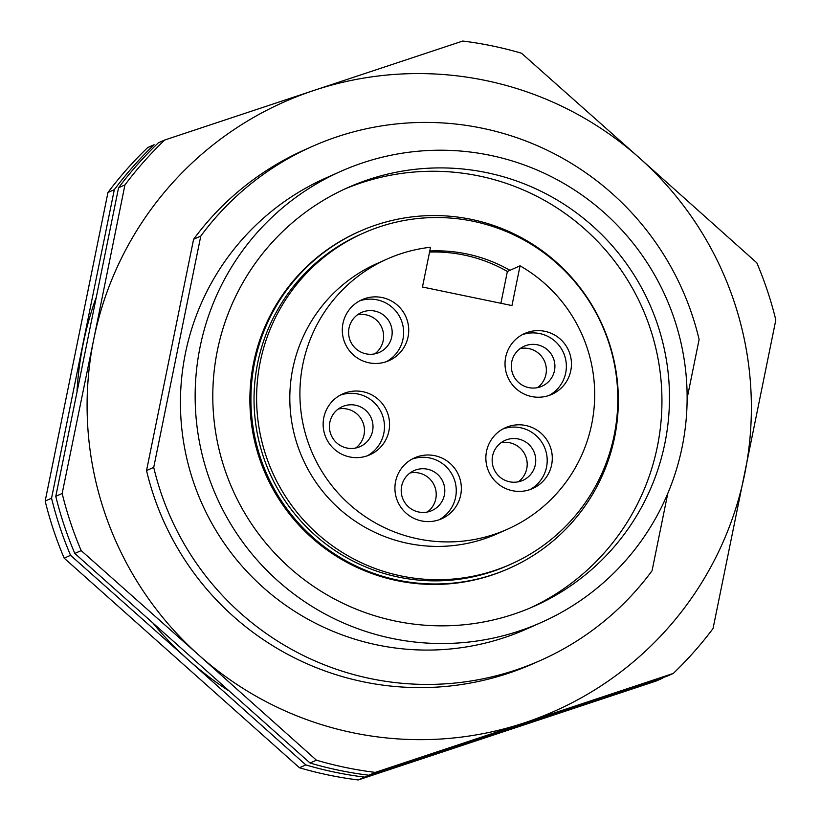 <?xml version="1.0" encoding="UTF-8"?>
<svg xmlns="http://www.w3.org/2000/svg" width="821" height="821" viewBox="0 0 821 821"><rect width="100%" height="100%" fill="white"/><g stroke="black" fill="none" stroke-linecap="round" stroke-linejoin="round"><path stroke-width="1.23" d="M401.12 575.952A181.215 180.476 66 0 0 510.836 564.201A181.215 180.476 66 0 0 616.725 379.394A181.215 180.476 66 0 0 473.276 221.29A181.215 180.476 66 0 0 363.559 233.051A181.215 180.476 66 0 0 257.681 417.858A181.215 180.476 66 0 0 401.12 575.952M363.559 233.051L360.994 234.19A181.215 180.476 66 0 0 255.115 418.997A181.215 180.476 66 0 0 398.554 577.101A181.215 180.476 66 0 0 508.271 565.341L510.836 564.201M531.608 396.543A33.322 33.189 -114 0 1 524.701 333.48A33.322 33.189 -114 0 1 571.252 360.388A33.322 33.189 -114 0 1 531.608 396.543M549.167 395.414A33.322 33.189 66 0 0 522.177 334.732M512.448 490.712A33.322 33.189 -114 0 1 505.541 427.649A33.322 33.189 -114 0 1 552.092 454.557A33.322 33.189 -114 0 1 512.448 490.712M530.007 489.583A33.322 33.189 66 0 0 503.016 428.901M421.501 520.914A33.322 33.189 -114 0 1 414.595 457.851A33.322 33.189 -114 0 1 461.156 484.77A33.322 33.189 -114 0 1 421.501 520.914M439.071 519.785A33.322 33.189 66 0 0 412.08 459.103M368.886 362.779A33.322 33.189 -114 0 1 361.979 299.716A33.322 33.189 -114 0 1 408.53 326.635A33.322 33.189 -114 0 1 368.886 362.779M386.445 361.651A33.322 33.189 66 0 0 359.454 300.968M349.725 456.948A33.322 33.189 -114 0 1 342.819 393.885A33.322 33.189 -114 0 1 389.37 420.804A33.322 33.189 -114 0 1 349.725 456.948M367.285 455.819A33.322 33.189 66 0 0 340.294 395.137M397.928 580.16A184.335 183.586 66 0 0 509.543 568.194A184.335 183.586 66 0 0 617.248 380.205A184.335 183.586 66 0 0 471.336 219.381A184.335 183.586 66 0 0 359.721 231.337A184.335 183.586 66 0 0 252.016 419.336A184.335 183.586 66 0 0 397.928 580.16M359.721 231.337L358.695 231.789A184.335 183.586 66 0 0 250.99 419.788A184.335 183.586 66 0 0 396.902 580.611A184.335 183.586 66 0 0 508.517 568.655L509.543 568.194M537.457 344.81A21.869 21.777 66 0 0 511.442 368.537A21.869 21.777 66 0 0 541.993 386.198A21.869 21.777 66 0 0 537.457 344.81M537.509 387.635A21.869 21.777 66 0 0 520.145 348.597M518.297 438.978A21.869 21.777 66 0 0 492.282 462.705A21.869 21.777 66 0 0 522.833 480.367A21.869 21.777 66 0 0 518.297 438.978M518.349 481.804A21.869 21.777 66 0 0 500.984 442.765M427.361 469.181A21.869 21.777 66 0 0 401.336 492.908A21.869 21.777 66 0 0 431.897 510.57A21.869 21.777 66 0 0 427.361 469.181M427.402 512.006A21.869 21.777 66 0 0 410.048 472.978M374.735 311.056A21.869 21.777 66 0 0 348.72 334.773A21.869 21.777 66 0 0 379.271 352.435A21.869 21.777 66 0 0 374.735 311.056M374.787 353.872A21.869 21.777 66 0 0 357.422 314.843M355.575 405.225A21.869 21.777 66 0 0 329.56 428.942A21.869 21.777 66 0 0 360.111 446.603A21.869 21.777 66 0 0 355.575 405.225M355.626 448.04A21.869 21.777 66 0 0 338.262 409.012M387.204 259.005L377.106 263.5A147.883 147.287 66 0 0 302.621 458.477A147.883 147.287 66 0 0 497.3 533.753L507.399 529.258A147.883 147.287 -114 0 1 312.719 453.982A147.883 147.287 -114 0 1 387.204 259.005A147.883 147.287 -114 0 1 430.543 247.254L422.456 287.011L511.955 305.576L520.042 265.819A147.883 147.287 -114 0 1 594.517 401.685A147.883 147.287 -114 0 1 507.399 529.258M429.783 251A147.883 147.287 -114 0 1 509.944 270.314L520.042 265.819M500.902 303.288L507.378 271.453L509.944 270.314M507.378 271.453A147.883 147.287 66 0 0 429.568 252.047M299.46 767.758L305.833 764.915L188.43 660.012L70.565 555.314L64.182 558.157L299.46 767.758A368.68 367.182 66 0 0 328.605 775.055A368.68 367.182 66 0 0 358.243 779.95L656.287 680.989L662.67 678.156L364.616 777.118L358.243 779.95M310.071 763.037L316.444 760.195L199.041 655.291L81.176 550.604L74.803 553.436L310.071 763.037A368.68 367.182 66 0 0 339.217 770.334A368.68 367.182 66 0 0 368.855 775.229L666.898 676.268L673.282 673.436L375.228 772.397L368.855 775.229M74.803 553.436A368.68 367.182 -114 0 1 55.787 496.325L62.16 493.483L93.789 339.104A333.264 331.92 -114 0 0 199.041 655.291A333.264 331.92 -114 0 0 524.486 722.808A333.264 331.92 -114 0 0 744.678 474.138A333.264 331.92 -114 0 0 639.415 157.94L521.54 53.242A368.68 367.182 66 0 0 492.395 45.945A368.68 367.182 66 0 0 462.757 41.05L313.971 90.423A333.264 331.92 -114 0 1 639.415 157.94L756.818 262.843A368.68 367.182 -114 0 1 775.824 319.954L713.049 628.517A368.68 367.182 -114 0 1 673.282 673.436M667.791 493.411L652.059 570.749A281.193 280.053 -114 0 1 540.69 660.351L533.496 663.542A281.193 280.053 -114 0 1 146.538 470.566L193.592 239.28L200.776 236.089A281.193 280.053 -114 0 1 312.154 146.487A281.193 280.053 -114 0 1 482.399 128.25A281.193 280.053 -114 0 1 699.112 339.473L687.126 398.39M193.592 239.28A281.193 280.053 -114 0 1 304.96 149.689L312.154 146.487M490.281 155.333A246.823 245.828 -114 0 1 685.658 370.671A246.823 245.828 -114 0 1 541.439 622.4A246.823 245.828 -114 0 1 391.997 638.41A246.823 245.828 -114 0 1 196.619 423.072A246.823 245.828 -114 0 1 340.838 171.343A246.823 245.828 -114 0 1 490.281 155.333M541.439 622.4L526.723 628.948A246.823 245.828 -114 0 1 377.28 644.957A246.823 245.828 -114 0 1 181.903 429.619A246.823 245.828 -114 0 1 326.122 177.89L340.838 171.343M530.469 607.868A229.121 228.187 66 0 0 660.351 373.853A229.121 228.187 66 0 0 479.228 176.012A229.121 228.187 66 0 0 344.276 189.23M395.517 621.087A229.121 228.187 -114 0 1 214.158 421.194A229.121 228.187 -114 0 1 348.032 187.527A229.121 228.187 -114 0 1 486.75 172.656A229.121 228.187 -114 0 1 668.12 372.56A229.121 228.187 -114 0 1 534.245 606.226A229.121 228.187 -114 0 1 395.517 621.087M64.182 558.157A368.68 367.182 -114 0 1 45.176 501.046L107.951 192.483A368.68 367.182 -114 0 1 147.718 147.564L154.102 144.732A368.68 367.182 -114 0 0 114.324 189.651L107.951 192.483M45.176 501.046L51.549 498.203L114.324 189.651M70.565 555.314A368.68 367.182 -114 0 1 51.549 498.203M663.419 677.428A368.68 367.182 -114 0 1 662.67 678.156M529.237 722.008A333.264 331.92 -114 0 1 513.874 727.529A333.264 331.92 -114 0 1 498.255 732.291M228.341 690.512A333.264 331.92 -114 0 1 188.43 660.012A333.264 331.92 -114 0 1 153.517 623.847M305.833 764.915A368.68 367.182 66 0 0 364.616 777.118M77.041 390.888A333.264 331.92 -114 0 1 83.178 343.825A333.264 331.92 -114 0 1 95.903 298.156M55.787 496.325L118.563 187.763A368.68 367.182 -114 0 1 158.33 142.844L164.713 140.011L313.971 90.423A333.264 331.92 -114 0 0 93.789 339.104L124.936 184.93L118.563 187.763M81.176 550.604A368.68 367.182 -114 0 1 62.16 493.483M124.936 184.93A368.68 367.182 -114 0 1 164.713 140.011M316.444 760.195A368.68 367.182 66 0 0 375.228 772.397M146.538 470.566L153.722 467.375L200.776 236.089M540.69 660.351A281.193 280.053 -114 0 1 153.722 467.375"/></g></svg>
